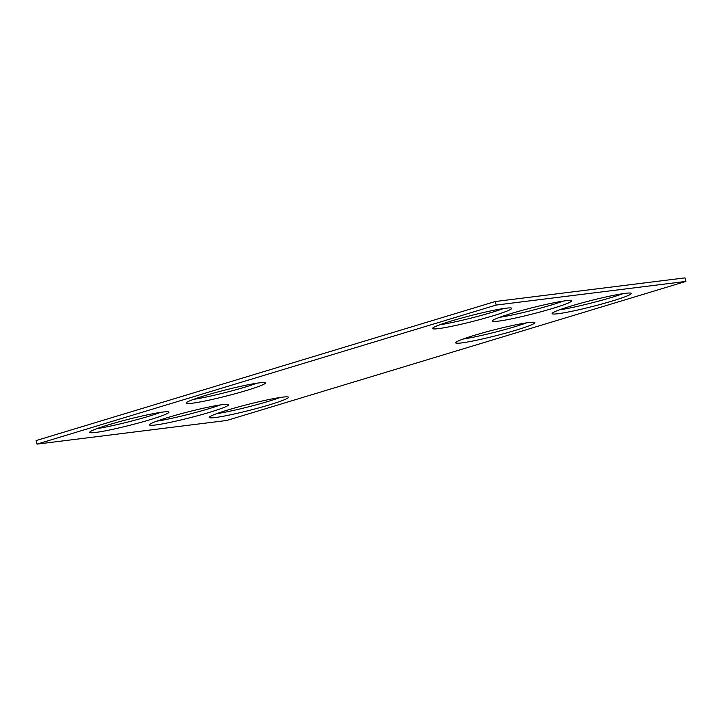 <?xml version="1.0" encoding="UTF-8"?>
<svg xmlns="http://www.w3.org/2000/svg" width="722" height="722" viewBox="0 0 722 722"><rect width="100%" height="100%" fill="white"/><g stroke="black" fill="none" stroke-linecap="round" stroke-linejoin="round"><path stroke-width="1.08" d="M36.1 440.582L495.247 301.525L684.997 277.88L685.9 281.418L226.753 420.475L37.002 444.12L36.1 440.582M37.002 444.12L496.149 305.063L495.247 301.525M558.016 313.718A40.874 3.068 165.7 0 0 602.906 303.718A40.874 3.068 165.7 0 0 631.299 293.43A40.874 3.068 165.7 0 0 590.93 300.551A40.874 3.068 165.7 0 0 552.077 313.619A40.874 3.068 165.7 0 0 558.016 313.718M559.406 309.873A40.874 3.068 165.7 0 0 623.068 293.646M461.593 342.923A40.874 3.068 165.7 0 0 506.483 332.914A40.874 3.068 165.7 0 0 534.876 322.626A40.874 3.068 165.7 0 0 494.507 329.755A40.874 3.068 165.7 0 0 455.663 342.824A40.874 3.068 165.7 0 0 461.593 342.923M462.982 339.069A40.874 3.068 165.7 0 0 526.654 322.842M498.243 321.173A40.874 3.068 165.7 0 0 543.134 311.164A40.874 3.068 165.7 0 0 571.526 300.875A40.874 3.068 165.7 0 0 531.157 308.005A40.874 3.068 165.7 0 0 492.305 321.064A40.874 3.068 165.7 0 0 498.243 321.173M499.633 317.319A40.874 3.068 165.7 0 0 563.304 301.092M438.471 328.618A40.874 3.068 165.7 0 0 483.361 318.61A40.874 3.068 165.7 0 0 511.754 308.321A40.874 3.068 165.7 0 0 471.385 315.451A40.874 3.068 165.7 0 0 432.541 328.519A40.874 3.068 165.7 0 0 438.471 328.618M439.86 324.765A40.874 3.068 165.7 0 0 503.532 308.538M155.42 424.996A40.874 3.068 -14.3 0 1 149.481 424.897A40.874 3.068 -14.3 0 1 188.334 411.829A40.874 3.068 -14.3 0 1 228.694 404.699A40.874 3.068 -14.3 0 1 200.301 414.988A40.874 3.068 -14.3 0 1 155.42 424.996M220.472 404.916A40.874 3.068 -14.3 0 1 156.8 421.143M192.061 403.246A40.874 3.068 165.7 0 0 236.951 393.237A40.874 3.068 165.7 0 0 265.344 382.949A40.874 3.068 165.7 0 0 224.975 390.079A40.874 3.068 165.7 0 0 186.132 403.138A40.874 3.068 165.7 0 0 192.061 403.246M193.451 399.392A40.874 3.068 165.7 0 0 257.122 383.165M95.647 432.442A40.874 3.068 -14.3 0 1 89.709 432.343A40.874 3.068 -14.3 0 1 128.561 419.274A40.874 3.068 -14.3 0 1 168.921 412.154A40.874 3.068 -14.3 0 1 140.528 422.442A40.874 3.068 -14.3 0 1 95.647 432.442M160.699 412.361A40.874 3.068 -14.3 0 1 97.028 428.597M215.183 417.551A40.874 3.068 -14.3 0 1 209.254 417.442A40.874 3.068 -14.3 0 1 248.097 404.383A40.874 3.068 -14.3 0 1 288.466 397.253A40.874 3.068 -14.3 0 1 260.073 407.542A40.874 3.068 -14.3 0 1 215.183 417.551M280.244 397.47A40.874 3.068 -14.3 0 1 216.573 413.697M496.149 305.063L685.9 281.418"/></g></svg>
